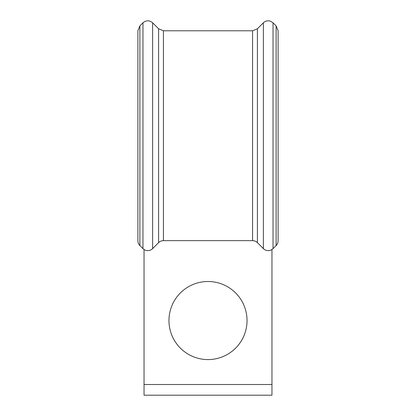 <?xml version="1.0" encoding="UTF-8"?>
<svg xmlns="http://www.w3.org/2000/svg" width="416" height="416" viewBox="0 0 416 416"><rect width="100%" height="100%" fill="white"/><g stroke="black" fill="none" stroke-linecap="round" stroke-linejoin="round"><path stroke-width="0.62" d="M137.888 240.718A6.828 6.828 0 0 0 139.885 245.544L139.885 25.886L137.888 30.711L137.888 240.718A6.828 6.828 0 0 0 139.885 245.544L142.964 248.628A6.828 6.828 0 0 0 152.625 248.628L158.605 242.648A6.828 6.828 0 0 1 163.436 240.646L252.564 240.646A6.828 6.828 0 0 1 257.395 242.648L263.375 248.628A6.828 6.828 0 0 0 273.031 248.628L276.115 245.549A6.828 6.828 0 0 0 278.112 240.718L278.112 30.711L276.115 25.88L273.031 22.802L270.566 21.221L269.22 20.878C266.968 20.592 265.018 21.232 263.375 22.802L263.375 248.628A6.828 6.828 0 0 0 273.031 248.628L276.115 245.549A6.828 6.828 0 0 0 278.112 240.718A6.828 6.828 0 0 1 276.115 245.549L276.115 25.88M278.112 135.715L278.112 200.814M247.036 320.544A39.036 39.036 0 0 0 208 281.502A39.036 39.036 0 0 0 168.964 320.544A39.036 39.036 0 0 0 208 359.58A39.036 39.036 0 0 0 247.036 320.544M271.96 249.506L271.96 384.504L144.04 384.504L144.04 249.506M142.964 248.628A6.828 6.828 0 0 0 152.625 248.628L158.605 242.648L158.605 28.782L152.625 22.802C149.401 20.155 146.182 20.155 142.964 22.802L142.964 248.628A6.828 6.828 0 0 0 152.625 248.628L152.625 22.802M163.436 240.646L252.564 240.646L252.564 30.784L163.436 30.784L163.436 240.646M271.96 384.504L271.96 395.2L144.04 395.2L144.04 384.504M257.395 242.648L257.395 28.782L263.375 22.802M263.375 248.628A6.828 6.828 0 0 0 273.031 248.628L273.031 22.802M139.885 25.886L142.964 22.802M158.605 28.782L163.436 30.784M252.564 30.784L257.395 28.782"/></g></svg>
